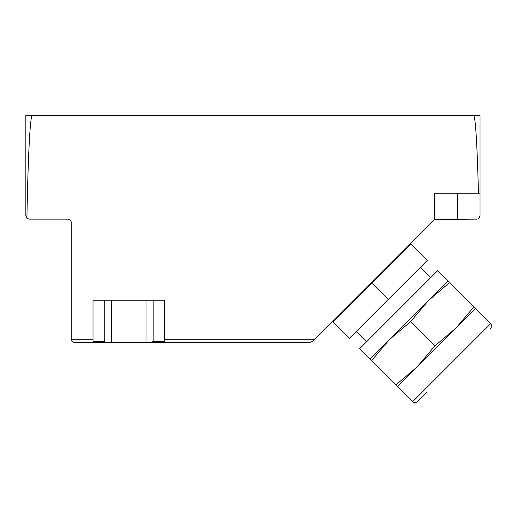 <?xml version="1.0" encoding="UTF-8"?>
<svg xmlns="http://www.w3.org/2000/svg" width="517" height="517" viewBox="0 0 517 517"><rect width="100%" height="100%" fill="white"/><g stroke="black" fill="none" stroke-linecap="round" stroke-linejoin="round"><path stroke-width="0.78" d="M478.975 218.284L480.034 215.886A3.244 3.244 0 0 1 476.79 219.13L434.616 219.421L434.616 193.177L478.432 193.177C477.126 142.653 475.491 116.7 473.546 115.317L32.338 115.317C30.186 114.923 28.073 154.913 26.903 218.284L29.094 219.13L68.024 219.13C69.989 219.331 71.075 220.41 71.268 222.375L71.268 339.262C71.508 341.175 72.587 342.228 74.513 342.409L151.72 342.409L153.161 341.226L153.161 300.235M105.662 342.409L104.214 341.226L93.002 341.226L93.002 300.235L164.374 300.235L164.374 341.226L153.161 341.226M151.72 342.409L309.993 342.409L312.287 341.459L434.616 219.421M26.903 218.284L25.85 215.886L25.85 115.317L32.338 115.317M480.034 215.886L480.034 115.317L473.546 115.317M480.034 193.177L478.432 193.177M146.046 342.409L146.046 300.235M111.336 342.409L111.336 300.235M104.214 341.226L104.214 300.235M371.813 282.851L410.808 243.856L427.326 260.374L388.325 299.369L371.813 282.851L332.812 321.852L349.33 338.364L388.325 299.369M339.695 314.969L339.236 314.51M369.978 359.011L371.594 360.627L389.475 339.514L410.588 321.632L428.47 300.519L449.59 282.631L447.974 281.015L437.647 270.695L359.651 348.691L369.978 359.011L447.974 281.015M366.534 341.808L356.213 331.487M473.882 306.93L456 328.043L475.498 308.546L449.59 282.631M395.886 384.926L397.502 386.542L456 328.043L434.887 345.925L416.999 367.044L395.886 384.926L371.594 360.627M434.887 345.925L410.588 321.632M426.409 392.506L417.232 401.683C415.7 402.937 414.175 402.937 412.644 401.683L397.502 386.542M93.002 339.262L71.268 339.262M314.485 339.262L164.374 339.262M457.325 219.13L457.325 193.177M412.644 401.683L490.639 323.687C490.452 323.358 492.695 325.271 490.639 328.276M403.926 250.739L403.467 250.28M430.764 277.577L420.444 267.257M490.639 323.687L475.498 308.546"/></g></svg>
